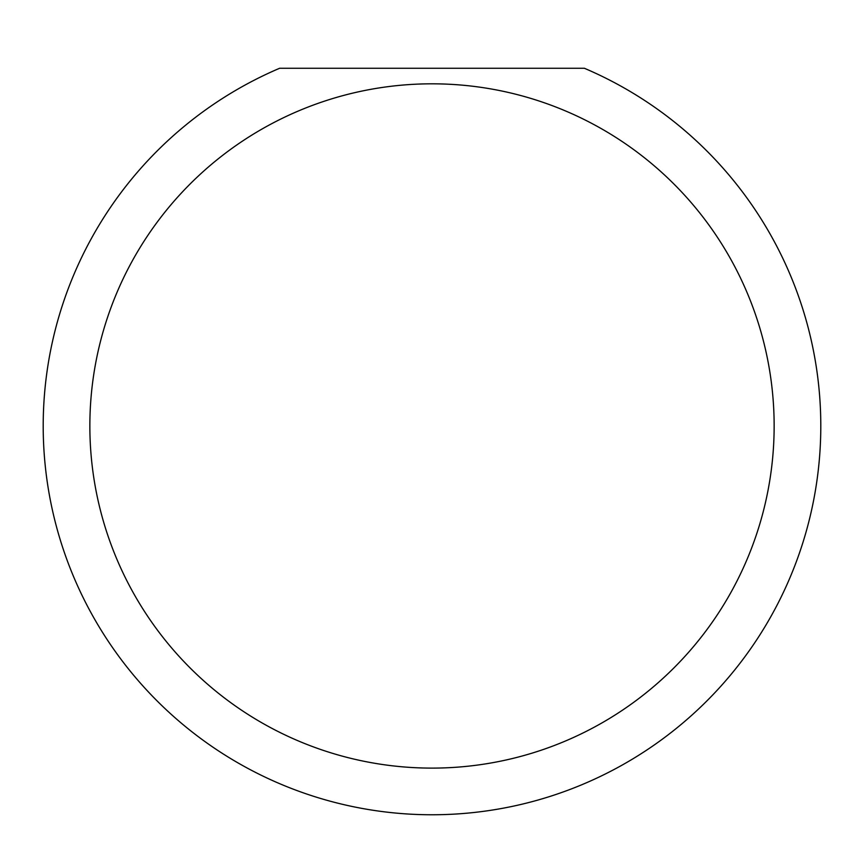 <?xml version="1.0" encoding="UTF-8"?>
<svg xmlns="http://www.w3.org/2000/svg" width="864" height="864" viewBox="0 0 864 864"><rect width="100%" height="100%" fill="white"/><g stroke="black" fill="none" stroke-linecap="round" stroke-linejoin="round"><path stroke-width="1.3" d="M774.144 425.963A342.144 342.144 0 0 1 432 768.107A342.144 342.144 0 0 1 89.856 425.963A342.144 342.144 0 0 1 432 83.819A342.144 342.144 0 0 1 774.144 425.963M43.2 425.963A388.8 388.8 0 0 0 432 814.763A388.8 388.8 0 0 0 584.377 68.267L279.623 68.267A388.8 388.8 0 0 0 43.2 425.963"/></g></svg>
